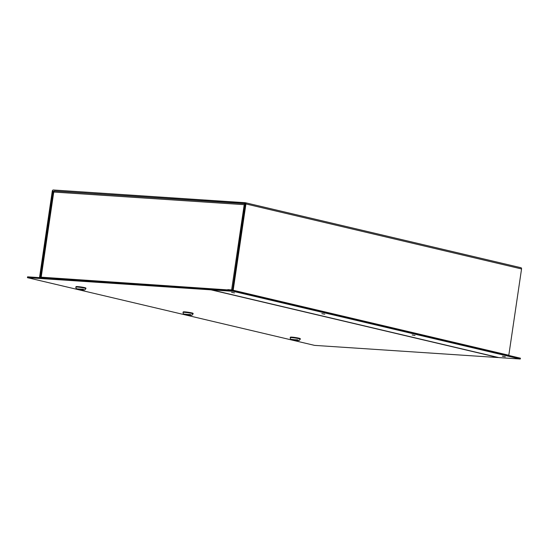 <?xml version="1.0" encoding="UTF-8"?>
<svg xmlns="http://www.w3.org/2000/svg" width="549" height="549" viewBox="0 0 549 549"><rect width="100%" height="100%" fill="white"/><g stroke="black" fill="none" stroke-linecap="round" stroke-linejoin="round"><path stroke-width="0.82" d="M232.625 289.927L227.89 289.899A1.201 0.837 93.8 0 0 227.869 290.119M245.225 204.592L244.216 204.674L245.465 203.7M228.459 290.16L228.514 289.7L232.618 289.996M245.238 203.686L54.495 191.038L53.754 192.047L41.182 277.176L40.811 277.197L43.632 277.904M53.754 192.047L244.216 204.674L231.644 289.81M44.874 277.519L41.649 277.32L44.236 277.945M54.495 191.038L245.3 203.679M228.514 289.7L227.938 289.563M41.182 277.176L227.89 289.899M244.792 204.811L245.341 204.53M508.765 355.443A1.201 0.858 -76.7 0 0 508.806 355.251L521.55 268.948L245.931 203.953L233.188 290.249A1.201 0.858 103.3 0 1 233.14 290.469M54.234 191.052L245.149 203.542L232.495 290.428M245.931 203.953A1.201 0.858 -76.7 0 0 245.348 202.725A1.201 0.858 -76.7 0 0 245.245 202.705L53.322 189.981A1.201 0.858 -76.7 0 0 52.285 191.107L39.542 277.403A1.201 0.858 103.3 0 0 39.521 277.629M41.47 277.76L40.173 277.67M40.146 277.444L52.889 191.148L53.905 191.388M245.444 202.753L520.864 267.706A1.201 0.858 103.3 0 1 520.96 267.72A1.201 0.858 103.3 0 1 521.55 268.948M502.404 356.253L505.327 356.788L502.404 356.253M520.301 359.019L520.425 358.188L233.325 290.483L211.887 289.062L211.763 289.893L498.863 357.598L520.301 359.019L233.201 291.313L211.763 289.893M321.844 313.671L324.775 314.213L321.844 313.671M412.121 334.965L415.051 335.501L412.121 334.965M231.568 292.384L234.498 292.919L231.568 292.384M233.325 290.483L233.201 291.313M314.55 345.376L498.115 357.55L211.015 289.845L27.45 277.67L314.55 345.376M211.866 289.186L27.574 276.833L27.45 277.67M211.132 289.014L211.015 289.845M84.539 287.964A5.058 0.419 8.4 0 1 85.919 288.465L85.891 288.63A5.058 0.419 -171.6 0 0 80.95 287.477A5.058 0.419 -171.6 0 0 75.879 287.154L75.906 286.983A5.058 0.419 8.4 0 1 79.083 287.065A5.058 0.419 8.4 0 1 84.539 287.964M83.18 289.501L77.217 288.822L80.634 289.618L84.134 289.845L83.18 289.501M83.482 289.405L83.942 289.838L78.624 289.248L77.402 288.87L82.872 289.261M79.255 289.289L82.707 289.522L79.269 289.186M82.727 289.419L83.338 289.563M85.87 288.397L85.912 288.115A5.003 0.412 -171.6 0 0 84.553 287.621A5.003 0.412 -171.6 0 0 79.159 286.729A5.003 0.412 -171.6 0 0 76.016 286.653L75.968 286.935M191.725 313.246A5.058 0.419 8.4 0 1 193.104 313.74L193.076 313.904A5.058 0.419 -171.6 0 0 188.135 312.752A5.058 0.419 -171.6 0 0 183.064 312.429L183.092 312.264A5.058 0.419 8.4 0 1 186.269 312.34A5.058 0.419 8.4 0 1 191.725 313.246M190.366 314.776L184.402 314.097L187.82 314.893L191.32 315.119L190.366 314.776M190.668 314.68L191.127 315.112L185.191 314.378L190.057 314.536M186.44 314.57L189.892 314.797L186.454 314.467M189.913 314.694L190.524 314.838M193.056 313.671L193.097 313.39A5.003 0.412 -171.6 0 0 191.738 312.896A5.003 0.412 -171.6 0 0 186.337 312.004A5.003 0.412 -171.6 0 0 183.194 311.928L183.153 312.209M298.91 338.52A5.058 0.419 8.4 0 1 300.282 339.021L300.262 339.186A5.058 0.419 -171.6 0 0 295.314 338.033A5.058 0.419 -171.6 0 0 290.249 337.704L290.277 337.539A5.058 0.419 8.4 0 1 293.454 337.614A5.058 0.419 8.4 0 1 298.91 338.52M297.551 340.051L291.588 339.378L294.998 340.174L298.505 340.401L297.551 340.051M297.853 339.955L298.313 340.394L292.377 339.659L297.242 339.81M293.626 339.845L297.078 340.071L293.64 339.742M297.098 339.968L297.709 340.112M300.241 338.946L300.282 338.664A5.003 0.412 -171.6 0 0 298.924 338.177A5.003 0.412 -171.6 0 0 293.523 337.278A5.003 0.412 -171.6 0 0 290.38 337.203L290.339 337.484M233.188 290.249L508.806 355.251M78.095 289.158L83.256 289.501L78.095 289.158M185.274 314.44L190.441 314.783L185.274 314.44M292.459 339.714L297.627 340.057L292.459 339.714M40.811 277.197L53.411 191.882M520.96 267.72L245.348 202.725M85.891 288.63L84.937 289.817C84.855 289.92 83.97 290.304 77.972 289.145C76.393 288.836 75.7 288.17 75.879 287.154M193.076 313.904L192.123 315.092C192.04 315.201 191.155 315.579 185.157 314.419C183.579 314.11 182.879 313.445 183.064 312.429M300.262 339.186L299.308 340.366C299.226 340.476 298.333 340.854 292.336 339.694C290.764 339.392 290.064 338.726 290.249 337.704"/></g></svg>
